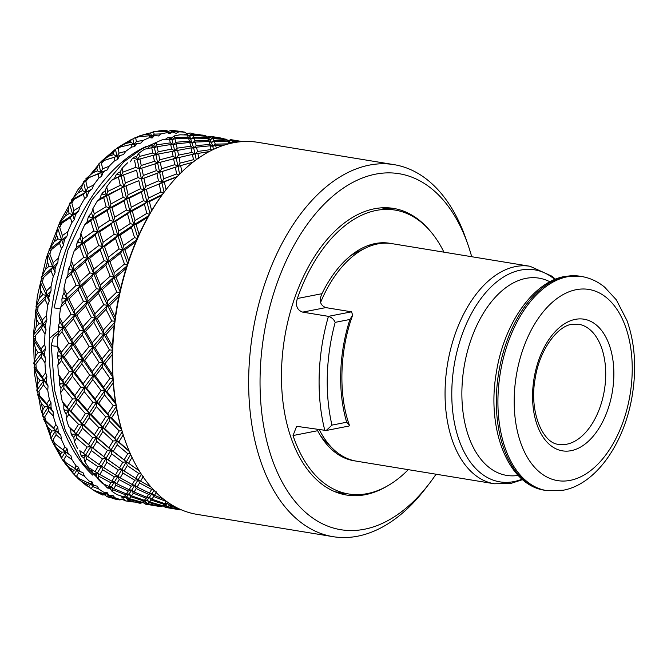 <?xml version="1.0" encoding="UTF-8"?>
<svg xmlns="http://www.w3.org/2000/svg" width="667" height="667" viewBox="0 0 667 667"><rect width="100%" height="100%" fill="white"/><g stroke="black" fill="none" stroke-linecap="round" stroke-linejoin="round"><path stroke-width="1" d="M319.285 429.615A110.197 65.616 99.3 0 0 332.775 448.641A110.197 65.616 99.3 0 0 356.37 461.147L494.389 483.775A110.197 65.616 99.3 0 1 445.906 376.296A110.197 65.616 99.3 0 1 515.616 266.558A110.197 65.616 99.3 0 1 530.032 266.283L392.021 243.655A110.197 65.616 99.3 0 0 377.605 243.939A110.197 65.616 99.3 0 0 365.666 247.982A110.197 65.616 99.3 0 0 320.577 302.468M365.666 247.982L357.279 252.034A104.394 62.156 99.3 0 0 349.917 256.295M320.502 435.726A104.394 62.156 99.3 0 0 326.121 442.121L332.775 448.641M334.184 451.634A104.394 62.156 99.3 0 0 334.684 451.717L336.585 452.026M349.433 459.73A113.098 67.342 99.3 0 0 350.083 459.58M385.559 243.138A113.098 67.342 99.3 0 0 384.992 242.788M370.352 245.981L368.459 245.673A104.394 62.156 99.3 0 0 367.951 245.598M58.696 330.64L49.358 338.411A179.215 106.703 -80.7 0 1 146.715 146.206M179.623 174.137L173.353 144.747L176.18 143.847L189.795 142.471L192.388 143.013L195.281 142.079L208.896 141.504L211.414 142.379L208.538 140.479L194.922 140.829L194.039 138.102L207.654 138.327L210.08 139.545L207.279 137.627L193.672 137.169L191.07 139.044L188.186 137.144L174.571 137.485L174.112 135.968A186.752 111.197 -80.7 0 1 177.089 135.326A186.752 111.197 -80.7 0 1 180.065 134.801L187.294 134.992L189.728 136.21L192.755 135.251L206.303 136.293L208.638 137.836L211.747 136.877L226.246 139.253L212.74 137.977L211.747 136.877M436.043 474.212A180.373 107.395 -80.7 0 1 428.914 484.092L425.137 488.994A188.494 112.231 -80.7 0 1 357.695 536.193A188.494 112.231 -80.7 0 1 333.033 536.668L196.923 514.357A188.494 112.231 -80.7 0 1 124.862 439.778A188.494 112.231 -80.7 0 1 165.8 190.003A188.494 112.231 -80.7 0 1 233.242 142.805A188.494 112.231 -80.7 0 1 257.904 142.329L394.014 164.641A188.494 112.231 -80.7 0 1 466.075 239.22L468.092 245.072A180.373 107.395 -80.7 0 1 471.694 256.72M333.033 536.668A188.494 112.231 -80.7 0 1 250.108 352.826A188.494 112.231 -80.7 0 1 369.351 165.116A188.494 112.231 -80.7 0 1 394.014 164.641M428.914 484.092A180.373 107.395 -80.7 0 1 364.382 529.256A180.373 107.395 -80.7 0 1 260.18 373.22A180.373 107.395 -80.7 0 1 375.546 174.162A180.373 107.395 -80.7 0 1 468.092 245.072M346.523 493.622A145.231 86.468 -80.7 0 1 340.554 493.697M387.702 485.793A145.231 86.468 -80.7 0 1 365.466 494.664A145.231 86.468 -80.7 0 1 346.473 495.022A145.231 86.468 -80.7 0 1 282.583 353.385A145.231 86.468 -80.7 0 1 374.454 208.763A145.231 86.468 -80.7 0 1 393.455 208.396A145.231 86.468 -80.7 0 1 429.581 230.307M227.997 141.662L228.898 143.814L215.266 144.155L214.374 141.437L227.997 141.662L230.423 142.88L233.467 141.921L237.144 142.146M88.461 192.238A168.776 100.492 -80.7 0 1 89.378 191.045M154.569 135.409L151.676 136.343L149.091 135.801L149.533 137.61L152.143 138.019L154.569 135.409L158.463 135.985L161.03 133.909L154.21 134.15L153.543 132.008L152.96 131.874L154.502 131.574L166.942 131.657L167.392 132.658L169.86 133.759L169.376 132.875L172.403 131.916L176.13 133.325L178.798 131.874L172.028 131.307L169.376 132.875L168.184 131.357L166.233 130.399L166.567 130.957L159.421 130.824L156.295 131.432M159.421 130.824L166.233 130.399A186.752 111.197 -80.7 0 0 161.597 130.724M172.028 131.307L171.177 130.382L174.17 130.59L184.492 132.066L187.294 134L189.995 132.975L186.71 133.925L188.478 133.375M174.17 130.59A186.752 111.197 -80.7 0 0 171.286 130.415L168.184 131.357M182.716 131.783L177.397 131.007M161.03 133.909A186.752 111.197 -80.7 0 1 164.215 133.208A186.752 111.197 -80.7 0 1 167.392 132.658M152.143 138.019L150.584 132.908L148.416 133.308L148.733 134.451L143.747 134.809L136.752 137.11M140.795 143.113L143.197 140.454L136.418 141.487L134.05 144.239L140.795 143.113M118.109 147.474L131.374 144.397L131.899 146.973L134.584 146.698L134.05 144.239L130.974 142.413L126.03 143.347L118.634 147.082M134.584 146.698L136.81 143.372M131.374 144.397L134.05 144.239L132.875 138.953L131.566 139.395L130.624 140.695L130.974 142.413M123.57 154.519L125.738 151.342L119.076 153.127L116.942 156.386L123.57 154.519M118.859 155.828L101.317 161.347L77.831 189.853L60.105 221.569L46.415 257.545L37.36 296.156L33.35 335.634L34.567 374.195L40.979 410.088L52.326 441.721L57.654 449.25L61.706 452.284L60.497 454.394L61.497 458.271L63.273 460.989M117.609 159.571L116.942 156.386L113.732 154.652L108.888 156.12L101.342 161.331L114.24 157.22L114.907 160.522L117.609 159.571L119.568 155.611L120.81 155.278M113.957 157.312L114.399 157.179M114.24 157.22L116.942 156.386L115.499 149.325L114.824 149.775M107.195 169.927L109.088 166.308L102.61 168.784L100.767 172.47L107.195 169.927L85.676 178.973L98.107 173.97L98.991 177.931L101.642 176.313L100.767 172.47L97.424 170.86L92.738 172.82L85.676 178.973M101.642 176.313L103.26 171.819M98.107 173.97L100.767 172.47L98.874 163.782L96.84 168.101L97.424 170.86M92.079 188.953L93.655 184.992L87.427 188.086L85.918 192.096L89.503 190.979L92.079 188.953L71.511 199.958C71.369 200.659 72.211 200.475 74.054 199.416L83.367 194.23L84.542 198.766L87.069 196.532L85.918 192.096L82.466 190.645L77.981 193.038L71.511 199.958M87.069 196.532L88.519 192.463L88.302 191.604M83.367 194.23L85.918 192.096L83.417 181.966L81.674 187.444L82.466 190.645M78.606 211.139L79.815 206.928L73.912 210.547L72.77 214.791L76.188 213.748L78.606 211.139L59.18 223.787C59.071 224.729 59.888 224.604 61.614 223.412L70.385 217.492L71.911 222.511L74.254 219.71L72.77 214.791L69.21 213.515L64.974 216.266L59.18 223.787M74.254 219.71L75.329 215.433L75.046 214.474M70.385 217.492L72.77 214.791L69.501 203.418L68.184 209.938L69.21 213.515M67.092 235.926L67.909 231.574L62.381 235.609L61.639 239.987L63.832 239.862L64.891 239.061L67.092 235.926L48.991 249.858C48.949 251.034 49.733 250.967 51.326 249.675L59.488 243.197L61.414 248.583L63.515 245.281L61.639 239.987L57.996 238.903L54.044 241.946L48.991 249.858M63.515 245.281L64.19 240.904L63.832 239.862M64.19 240.904A186.752 111.197 -80.7 0 1 64.891 239.061M59.488 243.197L61.639 239.987L57.479 227.63L56.678 235.034L57.996 238.903M57.829 262.723L58.229 258.321L53.127 262.665L52.801 267.058L54.927 267.15L55.903 266.291L57.829 262.723L41.196 277.53C41.237 278.906 41.996 278.914 43.455 277.555L50.934 270.702L53.302 276.338L55.111 272.628L52.801 267.058L49.091 266.191L45.456 269.426L41.196 277.53M55.111 272.628L54.927 267.15M55.369 268.242A186.752 111.197 -80.7 0 1 55.903 266.291M50.934 270.702L52.801 267.058L47.64 253.985L47.457 262.114L49.091 266.191M51.042 290.845L51.026 286.518L46.382 291.045L46.482 295.356L48.549 295.664L49.433 294.772L51.042 290.845L35.985 306.128C36.143 307.679 36.877 307.762 38.194 306.378L44.931 299.333L47.774 305.102L49.258 301.067L46.482 295.356L42.713 294.706L39.428 298.057L35.985 306.128M49.258 301.067L48.549 295.664M49.083 296.79A186.752 111.197 -80.7 0 1 49.433 294.772M44.931 299.333L46.482 295.356L40.228 281.841L40.745 290.504L42.713 294.706M46.898 319.618L46.457 315.466L42.304 320.052L42.821 324.162L44.864 324.704L45.656 323.803L46.898 319.618L33.492 334.951C33.767 336.635 34.492 336.793 35.659 335.418L41.646 328.389L44.972 334.15L46.09 329.898L42.821 324.162L39.028 323.745L36.101 327.105L33.492 334.951M46.09 329.898L44.864 324.704M45.498 325.829A186.752 111.197 -80.7 0 1 45.656 323.803M41.646 328.389L42.821 324.162L35.426 310.522L36.702 319.51L39.028 323.745M45.506 348.324L44.656 344.447L40.995 348.974L41.921 352.785L43.955 353.552L44.656 352.668L45.506 348.324L33.767 363.273C34.192 365.066 34.909 365.299 35.926 363.974L41.137 357.153L44.972 362.79L45.681 358.412L41.921 352.785L38.119 352.593L35.559 355.878L33.767 363.273M45.681 358.412L43.955 353.552M44.689 354.661A186.752 111.197 -80.7 0 1 44.656 352.668M41.137 357.153L41.921 352.785L33.35 339.311L35.426 348.424L38.119 352.593M46.89 376.263L45.648 372.761L42.488 377.088L43.805 380.515L45.856 381.491L46.448 380.657L46.89 376.263L36.818 390.412C37.394 392.271 38.111 392.571 38.978 391.337L43.43 384.909L47.766 390.295L48.057 385.901L43.805 380.515L40.02 380.54L37.819 383.65L36.818 390.412M48.057 385.901L45.856 381.491M46.682 382.558A186.752 111.197 -80.7 0 1 46.448 380.657M43.43 384.909L43.805 380.515L34.059 367.5L36.96 376.53L40.02 380.54M51.026 402.743L49.425 399.7L46.748 403.71L48.416 406.662L50.5 407.845L51.009 407.078L51.026 402.743L42.563 415.699C43.297 417.567 44.022 417.951 44.747 416.833L48.466 410.98L53.277 415.991L53.143 411.706L48.416 406.662L44.664 406.887L42.821 409.746L42.563 415.699M53.143 411.706L50.5 407.845M51.426 408.846A186.752 111.197 -80.7 0 1 51.009 407.078M48.466 410.98L48.416 406.662L37.519 394.405L41.254 403.126L44.664 406.887M57.804 427.113L55.878 424.604L53.668 428.189L55.644 430.59L57.796 431.966L58.204 431.282L57.804 427.113L50.85 438.502C51.751 440.353 52.501 440.795 53.093 439.836L56.128 434.726L61.381 439.261L60.83 435.167L55.644 430.59L51.959 431.007L50.442 433.525L50.85 438.502M60.83 435.167L57.796 431.966M58.804 432.866A186.752 111.197 -80.7 0 1 58.204 431.282M56.128 434.726L55.644 430.59L43.663 419.351L48.207 427.572L51.959 431.007M67.059 448.766L64.857 446.857L63.082 449.908L67.542 453.243L67.876 452.676L67.059 448.766L61.497 458.271C62.565 460.047 63.332 460.555 63.799 459.771L66.208 455.553L71.878 459.513L70.919 455.728L65.324 451.709L61.706 452.284M70.919 455.728L67.542 453.243M66.208 455.553L65.324 451.709L54.702 443.347A186.752 111.197 -80.7 0 1 53.093 439.836M78.564 467.183L76.146 465.916L74.754 468.342L79.515 471.169L78.564 467.183L74.22 474.504L75.229 475.754L76.613 476.163L78.481 472.961L84.501 476.263L83.158 472.878L79.515 471.169M80.14 471.177L79.665 470.91M78.481 472.961L77.205 469.493L73.678 470.21L72.736 471.852L73.27 473.67L74.22 474.504M92.038 481.899L89.461 481.307L88.394 483.041L90.987 483.508L93.413 485.301L92.038 481.899L88.719 486.818L91.221 488.594L92.621 486.51L98.949 489.094L97.257 486.185L93.413 485.301M92.621 486.51L90.987 483.508L87.577 484.342L86.868 485.451L87.135 486.176L78.889 479.348L83.008 482.291L87.577 484.342M107.145 492.563L104.469 492.655L103.668 493.638L106.353 493.413L108.896 495.281L107.145 492.563L104.636 494.897L107.245 496.765L108.304 495.881L114.857 497.682L112.856 495.323L108.896 495.281M108.304 495.881L106.353 493.413L103.06 494.322L102.543 495.006L95.84 491.729L103.06 494.322M122.503 499.191L125.121 500.825L122.903 498.966L125.688 500.867L123.512 498.899L120.202 499.866L107.245 496.765A186.752 111.197 -80.7 0 0 110.005 497.69M114.857 497.682A186.752 111.197 -80.7 0 0 120.81 499.675L120.202 499.866M129.581 500.075L126.88 501.1L125.579 500.867M125.121 500.825L131.841 501.826L130.515 500.8M194.631 134.092L191.421 133.425M189.995 132.975A186.752 111.197 -80.7 0 1 191.187 133.208L192.046 133.992M169.86 133.759L172.403 131.916M178.798 131.874A186.752 111.197 -80.7 0 1 185.034 132.249M135.193 502.101A186.752 111.197 -80.7 0 1 131.841 501.826M119.743 499.917L119.335 499.875A186.752 111.197 -80.7 0 1 119.034 499.825A186.752 111.197 -80.7 0 1 114.857 499.008L120.01 499.825M111.948 498.132L114.857 499.008M98.307 492.83A186.752 111.197 -80.7 0 0 102.526 494.872L104.636 494.897M93.172 490.012L95.84 491.729M103.668 493.638L93.772 490.245L91.221 488.594A186.752 111.197 -80.7 0 0 93.772 490.245M104.469 492.655A186.752 111.197 -80.7 0 1 98.949 489.094M83.008 482.291A186.752 111.197 -80.7 0 0 86.868 485.451L88.719 486.818M77.005 477.43L78.889 479.348M88.394 483.041L78.906 478.497L76.321 476.647M89.461 481.307A186.752 111.197 -80.7 0 1 84.501 476.263M63.365 461.072L69.343 467.642L73.678 470.21M74.754 468.342L63.307 460.98M76.146 465.916A186.752 111.197 -80.7 0 1 71.878 459.513M52.334 441.737L61.497 458.271M63.082 449.908L54.702 443.347M64.857 446.857A186.752 111.197 -80.7 0 1 61.381 439.261M53.668 428.189L45.948 420.81C44.447 419.326 43.68 418.834 43.663 419.351M55.878 424.604A186.752 111.197 -80.7 0 1 53.277 415.991M46.748 403.71L39.745 395.689C38.386 394.08 37.644 393.647 37.519 394.405M49.425 399.7A186.752 111.197 -80.7 0 1 47.766 390.295M42.488 377.088L36.235 368.593C35.026 366.892 34.3 366.533 34.059 367.5M45.648 372.761A186.752 111.197 -80.7 0 1 44.972 362.79M40.995 348.974L35.509 340.187C34.451 338.436 33.725 338.152 33.35 339.311M44.656 344.447A186.752 111.197 -80.7 0 1 44.972 334.15M42.304 320.052L37.585 311.172C36.668 309.421 35.951 309.205 35.426 310.522M46.457 315.466A186.752 111.197 -80.7 0 1 47.774 305.102M46.382 291.045L42.405 282.266C41.637 280.54 40.912 280.398 40.228 281.841M51.026 286.518A186.752 111.197 -80.7 0 1 53.302 276.338M53.127 262.665L49.858 254.177C49.225 252.526 48.491 252.46 47.64 253.985M58.229 258.321A186.752 111.197 -80.7 0 1 61.414 248.583M62.381 235.609L59.763 227.605C59.255 226.055 58.496 226.055 57.479 227.63M67.909 231.574A186.752 111.197 -80.7 0 1 71.911 222.511M73.912 210.547L71.861 203.193C71.469 201.776 70.685 201.851 69.501 203.418M79.815 206.928A186.752 111.197 -80.7 0 1 84.542 198.766M87.427 188.086L85.876 181.549C85.568 180.298 84.751 180.44 83.417 181.966M93.655 184.992A186.752 111.197 -80.7 0 1 98.991 177.931M102.61 168.784L101.442 163.198C101.209 162.148 100.358 162.339 98.874 163.782M109.088 166.308A186.752 111.197 -80.7 0 1 114.907 160.522M114.832 149.775L101.342 161.331M119.076 153.127L118.192 148.608L116.216 148.758L113.29 152.384L113.732 154.652M125.738 151.342A186.752 111.197 -80.7 0 1 131.899 146.973M136.418 141.487L135.701 138.127L134.426 138.027L132.875 138.953M143.197 140.454A186.752 111.197 -80.7 0 1 149.533 137.61M135.559 137.744L138.636 136.81L149.091 135.801M148.733 134.451L151.676 136.343L154.21 134.15M139.353 135.935L148.416 133.308A186.752 111.197 -80.7 0 0 143.747 134.809M156.487 131.432A186.752 111.197 -80.7 0 0 155.019 131.707A186.752 111.197 -80.7 0 0 153.543 132.008L150.584 132.908M154.661 135.726A186.752 111.197 -80.7 0 1 155.903 135.326M136.91 143.847A186.752 111.197 -80.7 0 1 138.136 143.138M119.693 156.228A186.752 111.197 -80.7 0 1 120.86 155.236M103.427 172.57A186.752 111.197 -80.7 0 1 104.519 171.311M88.519 192.463A186.752 111.197 -80.7 0 1 89.503 190.979M75.329 215.433A186.752 111.197 -80.7 0 1 76.188 213.748M68.634 454.044A186.752 111.197 -80.7 0 1 67.876 452.676M80.674 471.844A186.752 111.197 -80.7 0 1 79.773 470.727M94.639 485.834A186.752 111.197 -80.7 0 1 93.605 484.992M110.163 495.664A186.752 111.197 -80.7 0 1 109.038 495.122M126.88 501.1A186.752 111.197 -80.7 0 1 125.688 500.867M172.495 132.074A186.752 111.197 -80.7 0 1 173.728 131.991M166.942 131.657L169.376 132.875L166.567 130.957M107.162 210.522L109.638 208.096L93.122 218.126L95.398 217.809L107.162 210.522L109.922 220.185L98.408 227.789L97.457 232.116L93.847 230.932L82.741 238.944L81.991 243.322L84.175 243.197L95.181 235.084L97.457 232.116L76.28 247.699L74.179 251L79.84 246.532L81.991 243.322L78.356 242.246L76.947 243.313L76.28 247.699M124.079 200.9L126.63 198.774L109.638 208.096L111.964 207.687L124.079 200.9L126.472 210.063L114.624 217.217L113.482 221.461L109.922 220.185M141.404 192.029L144.022 190.203L126.63 198.774L129.006 198.274L141.404 192.029L143.513 200.65L131.307 207.287L129.982 211.431L126.472 210.063M164.074 192.254L161.823 182.475L163.665 178.798L162.139 171.577L159.58 172.294L161.572 168.809L160.272 162.281L154.952 163.899L156.303 170.627L159.58 172.294L156.895 173.47L158.471 180.874L161.823 182.475L159.163 183.975L160.98 192.013L163.423 193.122M166.058 189.686L164.324 181.833L144.022 190.203L159.163 183.975M138.819 180.64L123.678 186.868L138.819 180.64L140.62 188.678L128.139 194.756L126.121 186.301M156.303 170.627L143.322 175.463L141.479 179.14L138.136 177.539L125.363 183.016L123.678 186.868L106.278 195.431L108.646 194.939L123.678 186.868L120.277 185.343L107.787 191.421L106.278 195.431L99.792 198.883L97.265 201.134L103.719 197.565L106.278 195.431L102.826 193.98L101.234 194.822L99.792 198.883M136.552 170.135L121.119 175.805L136.552 170.135L138.136 177.539M177.255 176.58L161.823 182.475L157.654 163.056L139.236 168.959L155.103 163.849M156.278 142.463L153.877 145.114L151.209 145.139L151.334 145.756L154.41 147.582L156.77 144.822L156.278 142.463A186.752 111.197 -80.7 0 1 162.206 139.803L169.443 139.136L172.028 139.678L174.921 138.744L188.553 138.169L191.07 139.044L194.039 138.102M159.53 162.515L157.654 163.056L155.936 154.802L153.235 155.303L154.436 161.331L157.654 163.056L159.788 159.797L158.629 153.977L155.936 154.802L154.41 147.582L151.734 147.732L152.785 153.018L155.936 154.802L158.187 151.784L157.162 146.707L154.41 147.582L153.877 145.114M151.334 145.756L149.583 146.073L147.265 148.933M152.785 153.018L139.428 156.462L138.811 153.302A186.752 111.197 -80.7 0 1 144.572 149.216L151.734 147.732M134.109 160.714L134.867 160.472M139.428 156.462L137.302 159.721L134.092 157.996L132.374 158.504L130.298 161.848M139.145 159.188L137.302 159.721L136.635 156.478L133.934 157.179L134.092 157.996M138.811 153.302L136.635 156.478M154.436 161.331L141.229 165.483L139.236 168.959L137.302 159.721L153.235 155.303M141.229 165.483L139.912 158.946M179.94 165.833L159.58 172.294L141.479 179.14L139.236 168.959L135.96 167.292L122.961 172.128L122.144 168.234A186.752 111.197 -80.7 0 1 127.597 162.815M134.601 160.555L135.96 167.292M122.961 172.128L121.119 175.805L120.252 171.836L117.575 173.22L117.784 174.204L116.125 174.887A186.752 111.197 -80.7 0 1 117.575 173.22M122.144 168.234L120.252 171.836M116.125 174.887L114.34 178.639L111.697 180.265L121.119 175.805L117.784 174.204M128.139 194.756L126.63 198.774L121.119 175.805L114.34 178.639M101.234 194.822A186.752 111.197 -80.7 0 1 102.543 192.846L102.826 193.98M137.744 237.477L133.825 224.796L117.801 235.451L87.444 258.329L89.603 258.312L100.192 249.867L102.351 246.657L104.536 246.532L115.524 238.419L117.801 235.451L120.035 235.226L131.441 227.505L133.825 224.796L129.982 211.431L132.308 211.022L144.422 204.235L146.973 202.109L129.982 211.431L97.457 232.116L99.691 231.891L111.097 224.17L113.482 221.461L115.758 221.144L127.505 213.857L129.982 211.431L126.63 198.774L123.17 197.315L110.964 203.952L109.638 208.096L105.119 190.829L102.543 192.846M107.787 191.421L106.695 186.877L105.119 190.829M118.459 177.305L120.277 185.343M106.695 186.877A186.752 111.197 -80.7 0 1 111.697 180.265M125.363 183.016L123.612 175.154M143.322 175.463L141.804 168.242M158.471 180.874L145.706 186.351L144.022 190.203L141.479 179.14L156.895 173.47M145.706 186.351L143.972 178.489M162.431 194.456L146.973 202.109L144.022 190.203L140.62 188.678M121.06 188.694L123.17 197.315M110.964 203.952L108.646 194.939M148.683 215.733L133.825 224.796L130.257 223.52L118.751 231.124L117.801 235.451L109.638 208.096L106.12 206.728L94.264 213.882L92.838 208.771A186.752 111.197 -80.7 0 1 97.265 201.134M103.719 197.565L106.12 206.728M94.264 213.882L93.122 218.126L91.621 212.981L89.203 215.583L89.57 216.85L88.069 217.817L87.002 222.094L84.651 224.904L90.745 220.827L93.122 218.126L89.57 216.85M92.838 208.771L91.621 212.981M137.285 238.503L134.559 237.61L123.437 245.614L122.695 249.992L107.787 261.664L109.938 261.647L120.535 253.202L122.695 249.992L117.801 235.451L114.199 234.275L103.093 242.279L102.351 246.657L93.122 218.126L87.002 222.094M215.266 144.155L212.731 146.348L209.78 144.456L196.156 145.606L193.697 148.082L196.523 147.182L210.138 145.806L212.731 146.348L211.414 142.379L214.374 141.437M196.273 159.721L195.106 154.252L192.021 152.426L178.531 155.119L176.28 158.137L192.43 154.402L209.263 151.534M181.933 172.153L180.624 165.616L192.963 162.223M195.072 160.605L193.488 159.696L180.132 163.132L177.997 166.391L180.624 165.616M180.132 163.132L178.964 157.312M192.43 154.402L193.488 159.696M198.883 158.454L197.866 153.385M213.548 149.375L212.731 146.348L215.624 145.414L224.771 144.964M216.316 148.124L215.624 145.414M211.964 150.142L211.047 149.558L197.474 151.492L196.523 147.182M210.138 145.806L211.047 149.558M197.474 151.492L195.106 154.252L193.697 148.082L190.687 146.223L177.13 148.157L174.762 150.917L191.054 147.891L193.697 148.082L189.728 136.21L186.927 134.292L185.176 134.2L184.1 134.892M191.054 147.891L192.021 152.426M178.531 155.119L177.522 150.05M177.13 148.157L176.18 143.847M189.795 142.471L190.687 146.223M196.156 145.606L195.281 142.079M208.896 141.504L209.78 144.456M230.699 143.347L228.981 141.171L232.083 140.212L242.48 141.596M233.867 142.688L233.467 141.921M181.057 509.838L179.69 509.63M164.774 506.978L165.833 507.495L163.615 505.636L166.283 507.545L167.467 507.253L165.374 505.086L163.615 505.636M169.36 505.886L167.409 503.427L165.374 505.086L167.976 506.97L169.36 505.886L177.697 508.154M175.104 506.82L169.952 505.286L170.819 504.302M168.192 502.576L167.409 503.427L169.952 505.286M153.677 496.523L152.043 493.522L149.366 497.332L151.851 499.166L153.677 496.523L166.366 501.542L164.724 503.643L151.851 499.166M152.885 489.161L151.634 489.453L149.45 493.046L152.043 493.522L148.624 494.347L146.715 497.207L149.366 497.332L147.065 500.092L149.6 501.951L151.167 500.075L149.366 497.332L146.015 498.207L144.38 500.308L147.065 500.092L145.031 501.751L147.64 503.643L149.016 502.551L147.065 500.092L143.764 500.992L142.329 502.309L145.031 501.751L143.263 502.301L145.923 504.202L147.124 503.918L145.031 501.751L140.562 503.201L133.492 501.734A186.752 111.197 -80.7 0 1 127.922 499.866L128.656 499.216L126.705 496.757L129.24 498.616L130.824 496.74L129.023 493.997L131.507 495.831L133.333 493.188L131.699 490.187L129.023 493.997L125.663 494.872L124.029 496.973L126.705 496.757L125.913 497.515L127.922 499.866M136.21 488.577L134.751 485.334L131.699 490.187L134.117 491.971L136.21 488.577L148.624 494.347M139.536 482.966L138.261 479.498L134.751 485.334L137.11 487.068L139.536 482.966L151.634 489.453M150.95 486.993L140.57 481.182L143.313 476.388M141.362 474.212L138.261 479.498L140.57 481.182M127.264 465.566L126.38 461.714L121.878 469.385L124.137 470.994L127.264 465.566L138.661 473.378L135.81 478.356L124.137 470.994M130.173 453.368L127.764 453.71L124.137 459.913L126.38 461.714L122.753 462.298L119.518 467.909L121.878 469.385L117.909 476.171L120.218 477.839L122.961 473.053L121.878 469.385L118.301 470.035L115.466 475.021L117.909 476.171L114.407 481.999L116.775 483.733L119.185 479.631L117.909 476.171L114.382 476.888L111.873 481.19L114.407 481.999L111.347 486.852L113.757 488.636L115.858 485.243L114.407 481.999L110.93 482.783L108.746 486.376L111.347 486.852L110.297 488.419L111.998 491.321L112.981 489.853L111.347 486.852L107.937 487.677L107.679 488.077L110.297 488.419M106.92 462.231L106.036 458.379L101.526 466.05L103.794 467.659L106.92 462.231L118.301 470.035M111.748 453.877L111.064 449.875L106.036 458.379L108.254 459.913L111.748 453.877L122.753 462.298M117.184 444.731L116.7 440.595L111.064 449.875L113.24 451.334L117.184 444.731L127.764 453.71M129.373 451.534L116.7 440.595L118.851 441.971L123.203 434.859A186.752 111.197 -80.7 0 1 121.111 427.931L111.556 417.859L116.842 409.872A186.752 111.197 -80.7 0 1 115.508 402.301L106.912 391.504L113.165 382.875A186.752 111.197 -80.7 0 1 112.615 374.846L105.019 363.557L112.264 354.527A186.752 111.197 -80.7 0 1 112.523 346.24L105.92 334.709L114.165 325.529A186.752 111.197 -80.7 0 1 115.224 317.192L109.605 305.669L118.826 296.598A186.752 111.197 -80.7 0 1 120.66 288.411L115.983 277.155L126.121 268.442A186.752 111.197 -80.7 0 1 128.681 260.605L124.887 249.875L135.885 241.754A186.752 111.197 -80.7 0 1 139.103 234.459L136.101 224.479L147.857 217.192A186.752 111.197 -80.7 0 1 151.667 210.63L149.358 201.609L161.764 195.364A186.752 111.197 -80.7 0 1 164.991 191.054L165.8 190.003M129.306 451.1L118.851 441.971M124.862 439.778L124.429 438.527A186.752 111.197 -80.7 0 1 123.203 434.859M122.228 431.741L116.7 440.595L102.585 427.28L104.694 428.564L109.521 420.985L109.471 416.667L96.356 437.26L98.499 438.636L102.851 431.516L102.585 427.28L98.858 427.605L94.38 434.859L96.356 437.26L90.72 446.54L92.905 447.999L96.84 441.396L96.356 437.26L92.663 437.677L88.603 444.43L90.72 446.54L85.676 455.044L87.894 456.578L91.404 450.542L90.72 446.54L87.06 447.04L83.442 453.243L85.676 455.044L83.917 458.054L84.884 461.839L86.568 458.888L85.676 455.044L82.066 455.628L81.632 456.378L83.917 458.054M116.041 405.528L113.232 405.628L107.804 413.715L109.471 416.667L105.711 416.9L100.759 424.596L102.585 427.28L89.128 413.332L82.241 423.945L84.359 425.229L89.178 417.65L89.128 413.332L91.212 414.515L96.482 406.536L96.64 402.168L89.128 413.332L76.296 398.833L78.364 399.917L84.142 391.579L84.509 387.185L86.56 388.169L92.805 379.54L93.388 375.146L95.423 376.013L102.193 367.158L102.976 362.79L84.509 387.185L68.768 409.997L70.852 411.18L76.138 403.202L76.296 398.833L72.52 398.958L67.109 407.045L68.768 409.997L66.091 414.09L66.233 418.384L68.826 414.315L68.768 409.997L65.024 410.23L64.365 411.239L66.091 414.09M104.486 394.914L104.861 390.52L96.64 402.168L98.708 403.252L104.486 394.914L113.232 405.628M115.791 404.069L104.861 390.52L106.912 391.504M115.508 402.301A186.752 111.197 -80.7 0 1 113.165 382.875M112.915 379.581L104.861 390.52L93.388 375.146L89.586 375.062L83.2 383.758L84.509 387.185L80.724 387.21L74.804 395.631L76.296 398.833L64.157 383.85L66.2 384.826L72.461 376.205L73.045 371.811L75.088 372.678L81.849 363.823L82.633 359.455L73.045 371.811L62.281 356.12L64.307 356.887L71.569 347.857L72.553 343.547L74.587 344.197L82.358 335.067L83.533 330.84L85.576 331.374L93.814 322.194L95.181 318.076L97.232 318.501L105.986 309.346L107.537 305.361L95.181 318.076L72.553 343.547L58.571 360.839L57.862 365.216L61.497 360.488L62.281 356.12L58.479 355.928L57.57 357.095L58.571 360.839M112.373 350.142L109.455 349.917L102.051 358.979L102.976 362.79L99.166 362.598L92.263 371.511L93.388 375.146L82.633 359.455L84.667 360.222L91.913 351.192L92.896 346.882L82.633 359.455L72.553 343.547L68.743 343.238L61.347 352.309L62.281 356.12L58.379 350.108L57.52 354.46L58.479 355.928M102.701 338.394L103.877 334.175L92.896 346.882L94.931 347.532L102.701 338.394L109.455 349.917M112.415 348.841L103.877 334.175L105.92 334.709M112.523 346.24A186.752 111.197 -80.7 0 1 114.165 325.529M114.532 322.486L103.877 334.175L95.181 318.076L91.396 317.542L83.016 326.73L83.533 330.84L79.74 330.415L71.828 339.57L72.553 343.547L63.173 327.497L65.216 328.039L73.47 318.859L74.837 314.741L76.897 315.166L85.643 306.011L87.185 302.026L74.837 314.741L66.833 298.691L68.901 298.999L78.131 289.928L79.84 286.101L81.941 286.301L91.637 277.38L93.513 273.728L95.631 273.82L105.77 265.107L107.787 261.664L93.513 273.728L66.833 298.691L62.081 303.502L60.605 307.537L65.291 302.676L66.833 298.691L63.073 298.049L61.906 299.225L62.081 303.502M119.693 292.605L116.8 292.021L107.437 301.059L107.537 305.361L103.76 304.719L94.872 313.857L95.181 318.076L87.185 302.026L89.261 302.334L98.474 293.263L100.183 289.436L87.185 302.026L79.84 286.101L76.096 285.343L66.742 294.38L66.833 298.691L63.982 292.63L62.373 296.557L63.073 298.049M111.981 280.715L113.857 277.063L100.183 289.436L102.276 289.636L111.981 280.715L116.8 292.021M119.952 291.437L113.857 277.063L115.983 277.155M120.66 288.411A186.752 111.197 -80.7 0 1 126.121 268.442M126.888 266.033L113.857 277.063L107.787 261.664L104.102 260.689L93.839 269.343L93.513 273.728L89.795 272.87L79.957 281.741L79.84 286.101L73.162 270.393L75.271 270.485L85.426 261.772L87.444 258.329L80.082 237.744L77.881 240.87L78.356 242.246M136.727 239.787L122.695 249.992L119.043 248.916L108.329 257.27L107.787 261.664L102.351 246.657L98.699 245.581L87.986 253.935L84.175 243.197M160.98 192.013L148.483 198.091L146.973 202.109L143.513 200.65M131.441 227.505L134.559 237.61M139.103 234.459A186.752 111.197 -80.7 0 1 147.857 217.192M149.433 214.424L146.832 213.407L134.967 220.552L133.825 224.796L136.101 224.479M149.983 213.473L146.973 202.109L149.358 201.609M151.667 210.63A186.752 111.197 -80.7 0 1 161.764 195.364M144.422 204.235L146.832 213.407M134.967 220.552L132.308 211.022M127.505 213.857L130.257 223.52M118.751 231.124L115.758 221.144M111.097 224.17L114.199 234.275M103.093 242.279L99.691 231.891M95.181 235.084L98.699 245.581M87.986 253.935L87.444 258.329L83.759 257.354L73.487 266L73.162 270.393L67.909 275.054L66.091 278.773L71.286 274.037L73.162 270.393L69.451 269.535L68.159 270.677L67.909 275.054M79.84 246.532L83.759 257.354M127.289 264.774L124.462 264.032L114.182 272.678L113.857 277.063L110.138 276.205L100.3 285.076L100.183 289.436L87.444 258.329L73.162 270.393L70.794 264.516L68.868 268.084L69.451 269.535M71.286 274.037L76.096 285.343M79.957 281.741L75.271 270.485M85.426 261.772L89.795 272.87M93.839 269.343L89.603 258.312M100.192 249.867L104.102 260.689M108.329 257.27L104.536 246.532M115.524 238.419L119.043 248.916M123.437 245.614L120.035 235.226M127.647 263.682L122.695 249.992L124.887 249.875M128.681 260.605A186.752 111.197 -80.7 0 1 135.885 241.754M120.535 253.202L124.462 264.032M114.182 272.678L109.938 261.647M105.77 265.107L110.138 276.205M100.3 285.076L95.631 273.82M119.418 293.822L107.537 305.361L100.183 289.436L96.44 288.678L87.094 297.724L81.941 286.301M91.637 277.38L96.44 288.678M87.094 297.724L87.185 302.026L83.425 301.384L74.529 310.522L68.901 298.999M78.131 289.928L83.425 301.384M74.529 310.522L74.837 314.741L71.044 314.207L62.656 323.387L63.173 327.497L58.938 332.333L57.837 336.593L61.998 331.724L63.173 327.497L59.388 327.08L58.346 328.272L58.938 332.333M65.291 302.676L71.044 314.207M114.674 321.294L111.756 320.885L103.36 330.065L103.877 334.175L100.075 333.75L92.171 342.905L92.896 346.882L74.837 314.741L63.173 327.497L59.805 321.402L58.563 325.588L59.388 327.08M61.998 331.724L68.743 343.238M71.828 339.57L65.216 328.039M73.47 318.859L79.74 330.415M83.016 326.73L76.897 315.166M85.643 306.011L91.396 317.542M94.872 313.857L89.261 302.334M98.474 293.263L103.76 304.719M107.437 301.059L102.276 289.636M114.841 320.06L107.537 305.361L109.605 305.669M115.224 317.192A186.752 111.197 -80.7 0 1 118.826 296.598M105.986 309.346L111.756 320.885M103.36 330.065L97.232 318.501M93.814 322.194L100.075 333.75M92.171 342.905L85.576 331.374M112.339 351.309L102.976 362.79L92.896 346.882L89.095 346.573L81.707 355.644L74.587 344.197M82.358 335.067L89.095 346.573M81.707 355.644L82.633 359.455L78.831 359.263L71.919 368.176L64.307 356.887M71.569 347.857L78.831 359.263M71.919 368.176L73.045 371.811L69.243 371.719L62.848 380.423L64.157 383.85L60.972 388.319L60.689 392.705L63.79 388.244L64.157 383.85L60.38 383.875L59.588 384.976L60.972 388.319M61.497 360.488L69.243 371.719M112.831 378.456L109.947 378.397L103.543 387.093L104.861 390.52L101.067 390.545L95.148 398.966L96.64 402.168L73.045 371.811L64.157 383.85L59.738 378.064L59.288 382.458L60.38 383.875M63.79 388.244L72.52 398.958M74.804 395.631L66.2 384.826M72.461 376.205L80.724 387.21M83.2 383.758L75.088 372.678M81.849 363.823L89.586 375.062M92.263 371.511L84.667 360.222M91.913 351.192L99.166 362.598M102.051 358.979L94.931 347.532M112.748 377.08L102.976 362.79L105.019 363.557M112.615 374.846A186.752 111.197 -80.7 0 1 112.264 354.527M102.193 367.158L109.947 378.397M103.543 387.093L95.423 376.013M92.805 379.54L101.067 390.545M95.148 398.966L86.56 388.169M116.233 406.612L109.471 416.667L96.64 402.168L92.871 402.293L87.46 410.38L78.364 399.917M84.142 391.579L92.871 402.293M87.46 410.38L89.128 413.332L85.376 413.565L80.415 421.261L70.852 411.18M76.138 403.202L85.376 413.565M80.415 421.261L82.241 423.945L63.84 404.561L63.815 408.904L65.024 410.23M121.919 430.699L119.218 430.94L114.724 438.194L116.7 440.595L113.006 441.012L108.946 447.765L111.064 449.875L96.356 437.26L82.241 423.945L78.514 424.27L74.029 431.524L76.005 433.925L78.139 435.301L82.508 428.181L82.241 423.945L73.804 437.535L74.362 441.621L76.48 438.061L76.005 433.925L72.319 434.342L71.778 435.234L73.804 437.535M68.826 414.315L78.514 424.27M130.665 454.477L126.38 461.714L111.064 449.875L107.404 450.375L103.794 456.578L106.036 458.379L90.72 446.54L70.585 428.956L70.985 433.133L72.319 434.342M76.48 438.061L87.06 447.04M88.603 444.43L78.139 435.301M82.508 428.181L92.663 437.677M94.38 434.859L84.359 425.229M89.178 417.65L98.858 427.605M100.759 424.596L91.212 414.515M96.482 406.536L105.711 416.9M107.804 413.715L98.708 403.252M121.461 429.139L109.471 416.667L111.556 417.859M121.111 427.931A186.752 111.197 -80.7 0 1 116.842 409.872M109.521 420.985L119.218 430.94M114.724 438.194L104.694 428.564M102.851 431.516L113.006 441.012M108.946 447.765L98.499 438.636M96.84 441.396L107.404 450.375M103.794 456.578L92.905 447.999M113.698 463.857L106.036 458.379L102.418 458.963L99.175 464.574L87.894 456.578M91.404 450.542L102.418 458.963M99.175 464.574L101.526 466.05L97.949 466.7L95.106 471.677L99.867 474.504L102.618 469.718L101.526 466.05L96.181 475.162L97.532 478.547L98.833 476.296L97.557 472.828L94.039 473.553L93.697 474.137L96.181 475.162M93.513 460.639L79.815 450.65L80.624 454.561L82.066 455.628M86.568 458.888L97.949 466.7M98.833 476.296L110.93 482.783M111.873 481.19L99.867 474.504M102.618 469.718L114.382 476.888M115.466 475.021L103.794 467.659M119.518 467.909L108.254 459.913M124.137 459.913L113.24 451.334M134.184 467.292L126.38 461.714L128.598 463.257L132.099 457.212M139.195 470.777L128.598 463.257M140.587 473.011L138.661 473.378M135.81 478.356L138.261 479.498L134.726 480.223L132.216 484.525L120.218 477.839M122.961 473.053L134.726 480.223M132.216 484.525L134.751 485.334L131.274 486.118L129.106 489.711L116.775 483.733M119.185 479.631L131.274 486.118M129.106 489.711L131.699 490.187L128.281 491.012L126.371 493.872L113.757 488.636M115.858 485.243L128.281 491.012M126.371 493.872L129.023 493.997L126.705 496.757L123.228 497.865L125.913 497.515M112.981 489.853L125.663 494.872M144.014 502.193L140.562 503.201M128.656 499.216L141.796 502.685M142.329 502.309L129.24 498.616M130.824 496.74L143.764 500.992M144.38 500.308L131.507 495.831M133.333 493.188L146.015 498.207M146.715 497.207L134.117 491.971M149.45 493.046L137.11 487.068M154.044 490.403L152.043 493.522L154.469 495.306L156.562 491.913M163.557 499.141L154.469 495.306M164.724 503.643L167.409 503.427L164.107 504.327L162.673 505.644L149.6 501.951M151.167 500.075L164.107 504.327M162.673 505.644L165.374 505.086L160.914 506.536L147.64 503.643M149.016 502.551L162.139 506.02M164.357 505.536L160.914 506.536M160.722 506.503L159.346 506.295M147.124 503.918L160.447 506.587M160.088 506.553L145.923 504.202M142.655 502.218L145.481 504.16L143.263 502.301M145.481 504.16L147.257 504.435M165.833 507.495L167.617 507.779M180.432 509.888L166.283 507.545M167.467 507.253L180.79 509.922M181.391 509.846L167.976 506.97M212.74 137.977L210.08 139.545L213.115 138.586L226.647 139.628L228.981 141.171L226.121 139.161L228.981 141.171L231.666 139.937L227.831 140.37M223.42 138.461L211.322 136.602L208.638 137.836L205.903 135.918L192.379 134.642L189.728 136.21L186.927 134.292M211.322 136.602L210.23 136.31L211.322 136.602M242.588 141.587L230.59 139.645M239.528 141.854L233.083 141.312L230.423 142.88L227.622 140.962L214.015 140.504L211.414 142.379L208.638 137.836L205.786 135.835L197.715 134.342A186.752 111.197 -80.7 0 0 191.871 133.984L189.203 135.426M206.303 136.293L207.279 137.627M193.672 137.169L192.755 135.251M187.294 134.992L188.186 137.144M387.419 207.77A145.231 86.468 -80.7 0 1 393.055 209.738M233.083 141.312L232.083 140.212M226.647 139.628L227.622 140.962M214.015 140.504L213.115 138.586M207.654 138.327L208.538 140.479M194.922 140.829L192.388 143.013L189.445 141.129L175.813 142.271L174.921 138.744M188.553 138.169L189.445 141.129M175.813 142.271L173.353 144.747L171.544 138.044L168.976 137.377L169.093 137.794L167.325 137.902L165.624 139.47M174.571 137.485L172.028 139.678L169.093 137.794M174.112 135.968L171.544 138.044M185.176 134.2A186.752 111.197 -80.7 0 1 186.81 134.092M192.379 134.642L191.871 133.984M203.076 135.126L202.66 135.059M209.772 136.36L209.13 136.568M138.127 502.718L140.103 503.252M120.827 495.914L121.736 497.14L123.42 497.657M124.029 496.973L117.167 494.664A186.752 111.197 -80.7 0 1 111.998 491.321M107.679 488.077A186.752 111.197 -80.7 0 1 106.32 486.96L107.937 487.677M105.178 484.709L106.32 486.96M108.746 486.376L102.176 483.267A186.752 111.197 -80.7 0 1 97.532 478.547M93.697 474.137A186.752 111.197 -80.7 0 1 92.505 472.653L94.039 473.553M91.296 469.101L92.505 472.653M95.106 471.677L88.886 467.825A186.752 111.197 -80.7 0 1 84.884 461.839M83.442 453.243L79.815 450.65M77.622 448.733A186.752 111.197 -80.7 0 1 74.362 441.621M71.778 435.234A186.752 111.197 -80.7 0 1 70.985 433.133M74.029 431.524L68.668 426.446L70.585 428.956M68.668 426.446A186.752 111.197 -80.7 0 1 66.233 418.384M64.365 411.239A186.752 111.197 -80.7 0 1 63.815 408.904M67.109 407.045L62.239 401.517L63.84 404.561M62.239 401.517A186.752 111.197 -80.7 0 1 60.689 392.705M62.848 380.423L58.496 374.554L59.738 378.064M58.496 374.554A186.752 111.197 -80.7 0 1 57.862 365.216M57.57 357.095A186.752 111.197 -80.7 0 1 57.52 354.46M61.347 352.309L57.537 346.231L58.379 350.108M57.537 346.231A186.752 111.197 -80.7 0 1 57.837 336.593M58.346 328.272A186.752 111.197 -80.7 0 1 58.563 325.588M62.656 323.387L59.371 317.242L59.805 321.402M59.371 317.242A186.752 111.197 -80.7 0 1 60.605 307.537M66.742 294.38L63.965 288.302L63.982 292.63M63.965 288.302A186.752 111.197 -80.7 0 1 66.091 278.773M68.159 270.677A186.752 111.197 -80.7 0 1 68.868 268.084M73.487 266L71.202 260.122L70.794 264.516M71.202 260.122A186.752 111.197 -80.7 0 1 74.179 251M76.947 243.313A186.752 111.197 -80.7 0 1 77.881 240.87M82.741 238.944L80.907 233.392L80.082 237.744M90.745 220.827L93.847 230.932M80.907 233.392A186.752 111.197 -80.7 0 1 84.651 224.904M98.408 227.789L95.398 217.809M114.624 217.217L111.964 207.687M131.307 207.287L129.006 198.274M148.483 198.091L146.457 189.628M164.324 181.833L177.247 176.805M178.748 175.029L176.663 173.962L163.665 178.798M162.139 171.577L175.388 167.2M175.121 167.284L177.997 166.391L174.779 164.657L161.572 168.809M175.296 167.234L176.663 173.962M160.272 162.281L176.28 158.137L173.128 156.353L159.788 159.797M173.578 158.638L174.779 164.657M158.629 153.977L174.762 150.917L171.686 149.091L158.187 151.784M172.086 151.067L173.128 156.353M157.162 146.707L170.71 144.556L173.353 144.747L170.335 142.888L156.77 144.822M170.71 144.556L171.686 149.091M169.443 139.136L170.335 142.888M167.325 137.902A186.752 111.197 -80.7 0 1 168.976 137.377M139.953 503.243A186.752 111.197 -80.7 0 1 138.369 502.935M123.228 497.865A186.752 111.197 -80.7 0 1 121.736 497.14M81.632 456.378A186.752 111.197 -80.7 0 1 80.624 454.561M59.588 384.976A186.752 111.197 -80.7 0 1 59.288 382.458M61.906 299.225A186.752 111.197 -80.7 0 1 62.373 296.557M88.069 217.817A186.752 111.197 -80.7 0 1 89.203 215.583M132.374 158.504A186.752 111.197 -80.7 0 1 133.934 157.179M149.583 146.073A186.752 111.197 -80.7 0 1 151.209 145.139M302.676 312.131L328.431 316.35L351.517 311.822L325.763 307.604L302.676 312.131C297.073 310.138 295.289 305.603 297.34 298.516A143.839 85.643 -80.7 0 1 395.064 210.072A143.839 85.643 -80.7 0 1 443.939 252.168M408.296 469.66A143.839 85.643 -80.7 0 1 348.533 493.955A143.839 85.643 -80.7 0 1 293.038 435.534L296.623 426.313L326.23 430.49L331.958 425.112L346.682 422.228A116 69.068 -80.7 0 1 349.917 319.468L352.676 315.099L351.517 311.822M349.917 319.468L335.184 322.353C333.867 319.368 331.616 317.367 328.431 316.35A143.839 85.643 -80.7 0 0 319.201 374.896A143.839 85.643 -80.7 0 0 324.846 430.523M297.34 298.516L321.953 293.697A110.197 65.616 -80.7 0 1 390.82 243.48M321.953 293.697C318.851 300.592 320.118 305.236 325.763 307.604M326.23 430.49L348.966 426.038L349.408 425.238L346.682 422.228M316.983 429.24L317.65 430.707L293.038 435.534M355.178 460.939A110.197 65.616 -80.7 0 1 317.65 430.707M60.405 308.921L54.052 307.846L67.884 250.217L91.954 199.775L123.829 161.856L141.763 148.916L160.472 140.529M566.725 444.214A60.897 36.26 99.3 0 0 605.252 383.567A60.897 36.26 99.3 0 0 578.464 324.17L571.786 324.312C557.395 326.171 539.586 349.75 535.268 378.056C528.689 411.889 543.063 443.713 558.763 444.364A60.897 36.26 99.3 0 0 566.725 444.214M575.271 319.368A66.7 39.712 99.3 0 0 532.616 392.98A66.7 39.712 99.3 0 0 571.144 450.675A66.7 39.712 99.3 0 0 613.807 377.072A66.7 39.712 99.3 0 0 575.271 319.368M567.367 276.763A108.454 64.574 99.3 0 0 498.758 384.767A108.454 64.574 99.3 0 0 546.473 490.545L563.248 490.237C596.765 484 624.787 442.279 632.341 394.881C636.66 367.7 634.876 342.93 626.988 320.552L616.325 299.833L604.61 287.127C597.69 281.474 590.003 277.922 581.557 276.488A108.454 64.574 99.3 0 0 567.367 276.763M576.205 289.686A96.857 57.67 99.3 0 0 514.257 396.573A96.857 57.67 99.3 0 0 570.21 480.365A96.857 57.67 99.3 0 0 632.158 373.47A96.857 57.67 99.3 0 0 576.205 289.686M544.864 490.287C507.929 485.209 486.451 428.989 496.306 372.786C503.735 324.42 532.591 282.149 564.465 276.513L579.948 276.221A108.454 64.574 99.3 0 0 565.766 276.497A108.454 64.574 99.3 0 0 497.157 384.509A108.454 64.574 99.3 0 0 544.864 490.287L546.473 490.545M549.891 281.791A99.95 59.513 99.3 0 0 525.879 278.381A99.95 59.513 99.3 0 0 461.998 387.427A99.95 59.513 99.3 0 0 518.151 475.413M554.811 279.465A107.429 63.965 99.3 0 0 520.577 270.11A107.429 63.965 99.3 0 0 451.867 388.661A107.429 63.965 99.3 0 0 513.932 481.599A107.429 63.965 99.3 0 0 522.078 479.189M92.796 475.187A179.215 106.703 -80.7 0 1 49.358 338.411M179.148 131.191A186.752 111.197 -80.7 0 1 179.448 131.232A186.752 111.197 -80.7 0 1 179.565 131.257M78.906 478.497A186.752 111.197 -80.7 0 1 76.613 476.163M72.736 471.852A186.752 111.197 -80.7 0 1 69.343 467.642M65.775 462.731A186.752 111.197 -80.7 0 1 63.799 459.771M60.497 454.394A186.752 111.197 -80.7 0 1 57.654 449.25M50.442 433.525A186.752 111.197 -80.7 0 1 48.207 427.572M45.948 420.81A186.752 111.197 -80.7 0 1 44.747 416.833M42.821 409.746A186.752 111.197 -80.7 0 1 41.254 403.126M39.745 395.689A186.752 111.197 -80.7 0 1 38.978 391.337M37.819 383.65A186.752 111.197 -80.7 0 1 36.96 376.53M36.235 368.593A186.752 111.197 -80.7 0 1 35.926 363.974M35.559 355.878A186.752 111.197 -80.7 0 1 35.426 348.424M35.509 340.187A186.752 111.197 -80.7 0 1 35.659 335.418M36.101 327.105A186.752 111.197 -80.7 0 1 36.702 319.51M37.585 311.172A186.752 111.197 -80.7 0 1 38.194 306.378M39.428 298.057A186.752 111.197 -80.7 0 1 40.745 290.504M42.405 282.266A186.752 111.197 -80.7 0 1 43.455 277.555M45.456 269.426A186.752 111.197 -80.7 0 1 47.457 262.114M49.858 254.177A186.752 111.197 -80.7 0 1 51.326 249.675M54.044 241.946A186.752 111.197 -80.7 0 1 56.678 235.034M59.763 227.605A186.752 111.197 -80.7 0 1 61.614 223.412M64.974 216.266A186.752 111.197 -80.7 0 1 68.184 209.938M71.861 203.193A186.752 111.197 -80.7 0 1 74.054 199.416M77.981 193.038A186.752 111.197 -80.7 0 1 81.674 187.444M85.876 181.549A186.752 111.197 -80.7 0 1 88.344 178.281M92.738 172.82A186.752 111.197 -80.7 0 1 96.84 168.101M101.442 163.198A186.752 111.197 -80.7 0 1 104.135 160.522M108.888 156.12A186.752 111.197 -80.7 0 1 113.29 152.384M118.192 148.608A186.752 111.197 -80.7 0 1 121.035 146.59M126.03 143.347A186.752 111.197 -80.7 0 1 130.624 140.695M135.701 138.127A186.752 111.197 -80.7 0 1 138.636 136.81M335.184 322.353A138.036 82.191 99.3 0 0 331.958 425.112M57.537 346.24A5.803 1.159 -179.4 0 1 53.552 345.965A5.803 1.159 -179.4 0 1 51.284 345.022L54.586 390.103L65.274 430.382L82.733 463.215L106.028 486.393M494.389 483.775L510.747 483.467L522.586 479.631M530.032 266.283L551.976 276.221L555.436 279.206M579.948 276.221L581.557 276.488M122.57 499.166L120.51 499.791M189.12 133.1L186.968 133.742M121.978 498.833L124.212 500.4M119.393 499.883L114.382 498.899M76.438 476.988L75.229 475.754M73.27 473.67L64.265 462.423M116.216 148.758L118.101 147.415M119.86 146.215L131.566 139.395M134.426 138.027L135.901 137.369M164.882 507.062L163.198 505.861M220.502 137.961L210.589 136.335M240.845 141.296L230.94 139.678M209.488 136.435L207.07 137.152M395.064 210.072L381.441 207.837M352.676 315.099C339.545 350.867 338.344 394.831 349.408 425.238M348.533 493.955L334.909 491.721M110.93 489.503L108.821 488.227M171.127 137.936L171.819 137.819M163.273 139.695L166.208 138.936M58.763 333.033L53.302 337.627L51.284 345.022"/></g></svg>
